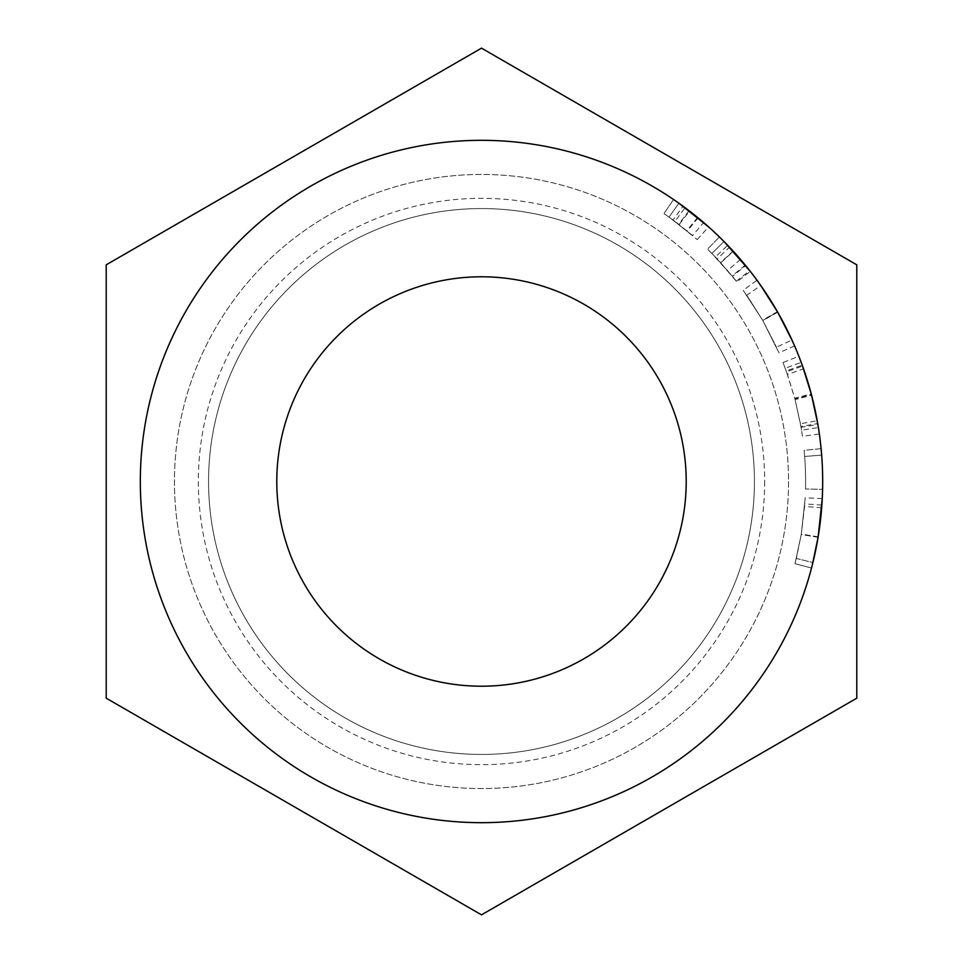 <?xml version="1.0" encoding="UTF-8"?>
<svg xmlns="http://www.w3.org/2000/svg" width="963" height="963" viewBox="0 0 963 963"><rect width="100%" height="100%" fill="white"/><g stroke="black" fill="none" stroke-linecap="round" stroke-linejoin="round"><path stroke-width="0.72" stroke-dasharray="4.82 3.61" d="M804.117 450.323A324.122 324.122 0 0 1 805.525 488.975A324.122 324.122 0 0 0 805.622 481.5A324.122 324.122 0 0 1 805.525 488.975A324.122 324.122 0 0 0 805.622 481.5A324.122 324.122 0 0 1 805.525 488.975L822.583 489.36L805.525 488.975A324.122 324.122 0 0 0 804.647 456.45A324.122 324.122 0 0 1 805.622 481.5A324.122 324.122 0 0 0 804.647 456.45A324.122 324.122 0 0 1 805.622 481.5A324.122 324.122 0 0 0 804.117 450.323L821.09 448.686A341.179 341.179 0 0 1 822.583 489.36A341.179 341.179 0 0 0 822.679 481.5A341.179 341.179 0 0 1 822.583 489.36A341.179 341.179 0 0 0 822.679 481.5A341.179 341.179 0 0 1 822.583 489.36A341.179 341.179 0 0 0 481.5 140.321A341.179 341.179 0 0 0 140.321 481.5A341.179 341.179 0 0 0 481.5 822.679A341.179 341.179 0 0 0 821.656 455.138A341.179 341.179 0 0 1 822.679 481.5A341.179 341.179 0 0 0 821.656 455.138A341.179 341.179 0 0 1 822.679 481.5A341.179 341.179 0 0 0 821.09 448.686L804.117 450.323M686.21 481.5A204.71 204.71 0 0 0 481.5 276.79A204.71 204.71 0 0 0 276.79 481.5A204.71 204.71 0 0 0 481.5 686.21A204.71 204.71 0 0 0 686.21 481.5M818.189 536.644L811.52 568.038L818.153 536.824L821.824 505.563M812.471 564.306L812.916 562.536L796.341 558.48L801.324 534.068L804.839 503.902L801.252 534.489L818.081 537.27L822.209 499.255M788.553 481.5A307.053 307.053 0 0 1 481.5 788.553A307.053 307.053 0 0 1 174.447 481.5A307.053 307.053 0 0 1 481.5 174.447A307.053 307.053 0 0 1 788.553 481.5A307.053 307.053 0 0 1 481.5 788.553A307.053 307.053 0 0 1 174.447 481.5A307.053 307.053 0 0 1 481.5 174.447A307.053 307.053 0 0 1 788.553 481.5A307.053 307.053 0 0 1 481.5 788.553A307.053 307.053 0 0 1 174.447 481.5A307.053 307.053 0 0 1 481.5 174.447A307.053 307.053 0 0 1 788.553 481.5A307.053 307.053 0 0 1 481.5 788.553A307.053 307.053 0 0 1 174.447 481.5A307.053 307.053 0 0 1 481.5 174.447A307.053 307.053 0 0 1 788.553 481.5M754.438 481.5A272.938 272.938 0 0 1 481.5 754.438A272.938 272.938 0 0 1 208.562 481.5A272.938 272.938 0 0 1 481.5 208.562A272.938 272.938 0 0 1 754.438 481.5A272.938 272.938 0 0 1 481.5 754.438A272.938 272.938 0 0 1 208.562 481.5A272.938 272.938 0 0 1 481.5 208.562A272.938 272.938 0 0 1 754.438 481.5M764.67 481.5A283.17 283.17 0 0 1 481.5 764.67A283.17 283.17 0 0 1 198.33 481.5A283.17 283.17 0 0 1 481.5 198.33A283.17 283.17 0 0 1 764.67 481.5M106.207 264.825L106.207 698.175L481.5 914.85L856.793 698.175L856.793 264.825L481.5 48.15L106.207 264.825M811.219 393.855L803.539 368.841L787.433 374.475L794.74 398.237L811.219 393.855A341.179 341.179 0 0 1 811.592 395.263L818.381 427.536A341.179 341.179 0 0 1 819.344 433.976L802.456 436.347A324.122 324.122 0 0 0 801.541 430.232L818.381 427.536M803.539 368.841L801.192 362.353A341.179 341.179 0 0 0 798.857 356.262L782.991 362.533L786.193 370.996L802.239 365.182A341.179 341.179 0 0 1 802.552 366.048L786.494 371.826L794.908 398.863L811.4 394.517M794.908 398.863L800.903 426.465L817.719 423.564A341.179 341.179 0 0 1 817.876 424.49L801.06 427.343L802.456 436.347M727.679 245.288A341.179 341.179 0 0 0 719.397 236.946A341.179 341.179 0 0 1 729.545 247.238L717.134 258.951L736.851 281.882L750.285 271.373A341.179 341.179 0 0 0 745.278 265.126L727.679 245.288L715.365 257.097L732.097 275.936A324.122 324.122 0 0 1 736.851 281.882M737.586 256.062L738.91 257.578M744.218 263.838L745.663 265.595L732.458 276.381L720.733 262.827A324.122 324.122 0 0 0 711.874 253.51A324.122 324.122 0 0 1 715.365 257.097M748.311 268.882L749.094 269.845M736.31 281.196L749.72 270.651L733.156 251.126L720.577 262.646M774.938 307.45L783.124 322.039M794.319 345.332L777.695 312.168L756.99 280.245L743.219 290.308L762.612 320.161L778.959 352.771L762.877 320.643L743.219 290.308M762.6 288.154L764.466 290.886M769.906 299.24L773.65 305.295M674.919 221.418A324.122 324.122 0 0 0 663.952 213.617L673.558 199.522L663.952 213.617A324.122 324.122 0 0 1 669.008 217.132L678.879 203.217A341.179 341.179 0 0 0 673.558 199.522A341.179 341.179 0 0 1 685.09 207.731L674.919 221.418L697.2 239.582L672.993 219.997A324.122 324.122 0 0 0 669.008 217.132L692.566 235.538L679.108 224.584A324.122 324.122 0 0 0 669.008 217.132L678.879 203.217A341.179 341.179 0 0 1 683.068 206.238L672.993 219.997M699.403 218.974L700.787 220.13M702.797 221.827L703.676 222.585L692.566 235.538M697.2 239.582L708.563 226.859L683.068 206.238M698.055 217.867L687.221 231.048M697.609 217.494L686.8 230.699M689.051 210.716L678.674 224.259M678.879 203.217L669.008 217.132L678.879 203.217A341.179 341.179 0 0 1 689.508 211.066L679.108 224.584M703.676 222.585L689.508 211.066M794.607 345.994L778.959 352.771M777.695 312.168L762.877 320.643M777.406 311.675L762.612 320.161M746.794 295.304L762.756 320.426L746.794 295.304L760.758 285.505L777.562 311.952L762.756 320.426L776.455 347.149L762.756 320.426L777.562 311.952L791.983 340.071L776.455 347.149M740.487 259.408L727.534 270.507M745.278 265.126L732.097 275.936M717.134 258.951A324.122 324.122 0 0 0 707.504 249.176L719.397 236.946L707.504 249.176A324.122 324.122 0 0 1 711.874 253.51L723.995 241.508L711.874 253.51L732.458 276.381M741.51 260.6L744.279 263.898M723.995 241.508L711.874 253.51L723.995 241.508A341.179 341.179 0 0 1 733.337 251.319L720.733 262.827M745.663 265.595L733.337 251.319M794.74 398.237A324.122 324.122 0 0 1 795.089 399.585L811.592 395.263M801.541 430.232L800.434 423.756L817.214 420.723M800.434 423.756L795.089 399.585M800.903 426.465A324.122 324.122 0 0 1 801.06 427.343M786.193 370.996A324.122 324.122 0 0 1 786.494 371.826M782.991 362.533A324.122 324.122 0 0 1 785.206 368.311L801.192 362.353M787.433 374.475L785.206 368.311M821.656 455.138L804.647 456.45L821.656 455.138M818.153 536.824L801.324 534.068M821.86 505.081L804.839 503.902M818.093 537.234L801.264 534.441L795.017 563.704L801.252 534.525L805.212 497.763L801.264 534.441L795.017 563.704L796.341 558.48L812.916 562.536M811.52 568.038L795.017 563.704L811.52 568.038M818.081 537.318L801.252 534.525M821.668 507.754L804.659 506.442M822.246 498.617L805.212 497.763M733.12 251.09L720.541 262.61"/><path stroke-width="1.44" d="M276.79 481.5A204.71 204.71 0 0 1 481.5 276.79A204.71 204.71 0 0 1 686.21 481.5A204.71 204.71 0 0 1 481.5 686.21A204.71 204.71 0 0 1 276.79 481.5M821.86 505.081L818.081 537.27L812.471 564.306M822.246 498.617L818.093 537.234M818.081 537.27L816.528 545.937M816.419 546.503L812.916 562.536M140.321 481.5A341.179 341.179 0 0 0 481.5 822.679A341.179 341.179 0 0 0 822.679 481.5A341.179 341.179 0 0 0 481.5 140.321A341.179 341.179 0 0 0 140.321 481.5M106.207 264.825L106.207 698.175L481.5 914.85L856.793 698.175L856.793 264.825L481.5 48.15L106.207 264.825M798.857 356.262L802.239 365.182M802.552 366.048L811.4 394.517L817.719 423.564M817.876 424.49L819.344 433.976M729.545 247.238L737.586 256.062M738.91 257.578L744.218 263.838M744.279 263.898L748.311 268.882M749.094 269.845L749.72 270.651M723.995 241.508L750.285 271.373M783.124 322.039L789.901 335.606M790.081 335.967L794.319 345.332M756.99 280.245L762.6 288.154M764.466 290.886L769.906 299.24M773.65 305.295L774.938 307.45M685.09 207.731L699.403 218.974M700.787 220.13L702.797 221.827M678.879 203.217L708.563 226.859M760.758 285.505L777.562 311.952L791.983 340.071M733.12 251.09L741.51 260.6"/></g></svg>
